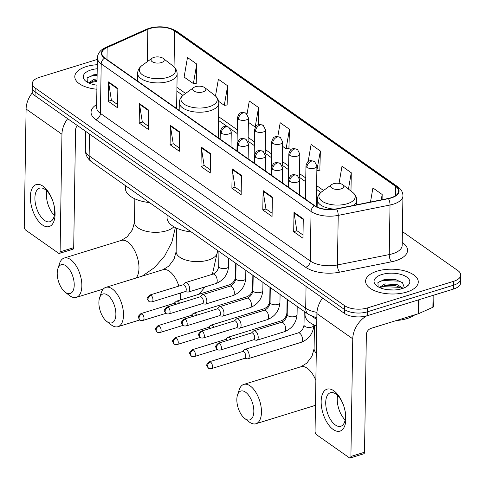 <?xml version="1.0" encoding="UTF-8"?>
<svg xmlns="http://www.w3.org/2000/svg" width="485" height="485" viewBox="0 0 485 485"><rect width="100%" height="100%" fill="white"/><g stroke="black" fill="none" stroke-linecap="round" stroke-linejoin="round"><path stroke-width="0.73" d="M316.814 319.609L312.589 316.638M97.364 59.419L39.509 77.285A16.466 7.754 0.9 0 0 32.319 83.547L32.198 91.295A16.466 7.754 0.9 0 0 35.053 95.751L344.411 313.371A16.466 7.754 0.9 0 0 367.284 315.693L453.439 289.078A16.466 7.754 0.9 0 0 460.629 282.816L460.689 278.948A16.466 7.754 0.9 0 1 453.499 285.21A16.466 7.754 0.9 0 0 460.689 278.948L460.75 275.074A16.466 7.754 0.9 0 0 457.888 270.612L402.386 231.569M32.259 87.421A16.466 7.754 0.9 0 0 35.114 91.883L344.471 309.497A16.466 7.754 0.9 0 0 367.345 311.819L453.499 285.21L367.345 311.819A16.466 7.754 0.9 0 1 344.471 309.497L35.114 91.883A16.466 7.754 0.9 0 1 32.259 87.421M86.294 66.59A26.342 12.41 0.9 0 0 74.787 76.612A26.342 12.41 0.9 0 0 96.897 89.222A26.342 12.41 0.9 0 1 74.787 76.612A26.342 12.41 0.9 0 1 86.294 66.59A26.342 12.41 0.9 0 1 97.285 64.705A26.342 12.41 0.9 0 0 86.294 66.59M377.106 271.163A26.342 12.41 0.9 0 0 365.599 281.185A26.342 12.41 0.9 0 0 379.543 292.394A26.342 12.41 0.9 0 0 406.776 292.031A26.342 12.41 0.9 0 0 418.276 282.009A26.342 12.41 0.9 0 0 404.332 270.8A26.342 12.41 0.9 0 0 377.106 271.163A26.342 12.41 0.9 0 0 365.599 281.185A26.342 12.41 0.9 0 0 379.543 292.394A26.342 12.41 0.9 0 0 406.776 292.031A26.342 12.41 0.9 0 0 418.276 282.009A26.342 12.41 0.9 0 0 404.332 270.8A26.342 12.41 0.9 0 0 377.106 271.163M150.217 28.439A17.563 8.269 -179.1 0 1 174.612 30.913L395.578 186.355A17.563 8.269 -179.1 0 1 398.628 191.108A17.563 8.269 -179.1 0 1 388.291 198.462L336.481 208.841A17.563 8.269 -179.1 0 1 314.753 205.688L104.899 58.073A17.563 8.269 -179.1 0 1 101.85 53.314A17.563 8.269 -179.1 0 1 107.155 47.518L147.846 29.324A17.563 8.269 -179.1 0 1 150.217 28.439M149.968 28.263A18 8.481 0.9 0 0 147.537 29.173L106.846 47.366A18 8.481 0.9 0 0 104.536 58.182L314.389 205.804A18 8.481 0.9 0 0 336.663 209.029L388.473 198.656A18 8.481 0.9 0 0 395.942 186.24L174.976 30.804A18 8.481 0.9 0 0 149.968 28.263M319.827 170.211L320.367 151.011L311.091 144.488L308.151 161.59M196.213 83.25L196.746 64.05L187.477 57.533L184.112 77.073L193.388 83.59L196.449 83.22M227.113 104.99L227.653 85.79L218.383 79.267L215.504 96M288.921 148.471L289.46 129.271L280.191 122.747L277.832 136.437M32.319 83.547A16.466 7.754 0.9 0 0 35.175 88.009L344.532 305.623A16.466 7.754 0.9 0 0 367.406 307.945L453.56 281.336A16.466 7.754 0.9 0 0 460.75 275.074M272.37 197.122L272.067 216.48L262.791 209.963L263.1 190.599L272.37 197.122M303.277 218.862L302.967 238.22L293.698 231.697L294.001 212.339L303.277 218.862M179.656 131.902L179.353 151.259L170.083 144.742L170.387 125.379L179.656 131.902M148.749 110.162L148.446 129.525L139.177 123.002L139.48 103.638L148.749 110.162M117.849 88.422L117.546 107.785L108.27 101.262L108.579 81.898L117.849 88.422M241.463 175.382L241.16 194.74L231.891 188.222L232.194 168.859L241.463 175.382M210.563 153.642L210.26 172.999L200.984 166.482L201.287 147.119L210.563 153.642M350.982 191.06L351.267 172.751L341.998 166.228L339.045 183.379M382.089 199.705L382.174 194.491L372.904 187.968L370.485 202.027M258.287 124.663L258.553 107.531L249.284 101.007L247.029 114.12M200.984 166.482L204.209 165.482M210.308 169.774L204.112 165.415L201.336 147.773A4.389 3.183 -54.9 0 1 201.287 147.119M231.891 188.222L235.116 187.222M241.209 191.514L235.019 187.155L232.236 169.514A4.389 3.183 -54.9 0 1 232.194 168.859M108.27 101.262L111.495 100.268M117.594 104.554L111.398 100.195L108.622 82.553A4.389 3.183 -54.9 0 1 108.579 81.898M139.177 123.002L142.402 122.002M148.501 126.294L142.305 121.935L139.522 104.293A4.389 3.183 -54.9 0 1 139.48 103.638M170.083 144.742L173.303 143.742M179.401 148.034L173.206 143.675L170.429 126.033A4.389 3.183 -54.9 0 1 170.387 125.379M293.698 231.697L296.923 230.702M303.022 234.995L296.826 230.636L294.049 212.994A4.389 3.183 -54.9 0 1 294.001 212.339M262.791 209.963L266.016 208.962M272.115 213.254L265.919 208.896L263.143 191.254A4.389 3.183 -54.9 0 1 263.1 190.599M289.46 129.271L286.095 148.81L282.622 146.367M286.095 148.81L289.157 148.44M258.553 107.531L255.195 127.07L248.381 122.281M227.653 85.79L224.288 105.33L218.632 101.353M224.288 105.33L227.35 104.96M196.746 64.05L193.388 83.59M320.367 151.011L316.863 170.453M317.002 170.55L320.064 170.18M351.267 172.751L348.454 189.114M382.174 194.491L381.246 199.875M88.64 82.905L94.029 79.334L97.061 78.922M89.222 83.171L94.005 80.874L97.036 80.461M96.473 85.105L96.964 85.069M97.218 68.755A17.89 8.427 0.9 0 0 91.053 69.937A17.89 8.427 0.9 0 0 85.936 81.286A17.89 8.427 0.9 0 0 96.958 85.172M94.005 74.739L87.118 78.006L87.336 82.214M87.397 77.685L91.938 75.921L97.115 75.23M89.695 82.711L97.018 81.377M93.605 74.817L97.127 74.46M93.854 80.91L97.03 80.607M42.401 224.937A21.952 11.022 72.8 0 1 30.343 196.874A21.952 11.022 72.8 0 1 43.007 186.21A21.952 11.022 72.8 0 1 55.066 214.267A21.952 11.022 72.8 0 1 42.401 224.937M45.044 189.435A17.563 8.821 -107.2 0 0 39.618 188.144A17.563 8.821 -107.2 0 0 35.247 202.657A17.563 8.821 -107.2 0 0 44.553 220.414A17.563 8.821 -107.2 0 0 49.979 221.706A17.563 8.821 -107.2 0 0 54.35 207.198A17.563 8.821 -107.2 0 0 45.044 189.435M54.338 215.407A17.563 8.821 72.8 0 1 46.766 190.89M32.428 92.659A21.952 15.92 125.1 0 0 26.099 109.028L24.25 226.653A2.746 1.376 -107.2 0 0 25.76 230.163L58.515 253.206A2.746 1.376 -107.2 0 0 59.364 253.406A2.746 1.376 -107.2 0 0 60.098 251.873L73.702 247.671L75.551 130.047A5.487 3.983 -54.9 0 1 77.454 125.579M67.651 118.679A21.952 15.92 125.1 0 0 61.947 134.248L60.098 251.873M73.702 247.671A2.746 1.376 72.8 0 1 72.968 249.205L59.364 253.406M65.511 292.431A15.09 7.578 -107.2 0 0 74.217 285.095A15.09 7.578 -107.2 0 0 65.93 265.81A15.09 7.578 -107.2 0 0 57.891 268.678A15.09 7.578 -107.2 0 0 65.142 292.158A15.09 7.578 -107.2 0 0 65.511 292.431M57.891 268.678L59.576 263.482A20.582 10.337 72.8 0 1 64.184 258.056A20.582 10.337 72.8 0 1 70.543 259.566A20.582 10.337 72.8 0 1 81.45 280.378A20.582 10.337 72.8 0 1 76.327 297.384A20.582 10.337 72.8 0 1 69.973 295.868A20.582 10.337 72.8 0 1 69.464 295.498L65.142 292.158M161.317 62.595A6.584 3.104 0.9 0 0 163.202 58.418A6.584 3.104 0.9 0 0 153.903 57.375A6.584 3.104 0.9 0 0 152.066 58.242A6.584 3.104 0.9 0 0 153.017 62.153A6.584 3.104 0.9 0 0 161.317 62.595M125.445 185.658L125.403 188.271A30.185 14.217 0.9 0 0 149.525 202.597M107.173 321.737A15.09 7.578 -107.2 0 0 115.879 314.401A15.09 7.578 -107.2 0 0 107.591 295.11A15.09 7.578 -107.2 0 0 99.552 297.984A15.09 7.578 -107.2 0 0 106.803 321.464A15.09 7.578 -107.2 0 0 107.173 321.737M99.552 297.984L101.238 292.788A20.582 10.337 72.8 0 1 105.839 287.362A20.582 10.337 72.8 0 1 112.199 288.872A20.582 10.337 72.8 0 1 123.105 309.685A20.582 10.337 72.8 0 1 117.988 326.69A20.582 10.337 72.8 0 1 111.629 325.174A20.582 10.337 72.8 0 1 111.126 324.804L106.803 321.464M202.979 91.901A6.584 3.104 0.9 0 0 204.858 87.724A6.584 3.104 0.9 0 0 195.558 86.682A6.584 3.104 0.9 0 0 193.727 87.549A6.584 3.104 0.9 0 0 194.673 91.459A6.584 3.104 0.9 0 0 202.979 91.901M167.107 214.964L167.064 217.571A30.185 14.217 0.9 0 0 191.181 231.903M245.131 418.779A15.09 7.578 -107.2 0 0 253.837 411.45A15.09 7.578 -107.2 0 0 245.549 392.159A15.09 7.578 -107.2 0 0 237.504 395.032A15.09 7.578 -107.2 0 0 244.755 418.507A15.09 7.578 -107.2 0 0 245.131 418.779M237.504 395.032L239.196 389.831A20.582 10.337 72.8 0 1 243.797 384.405A20.582 10.337 72.8 0 1 250.157 385.921A20.582 10.337 72.8 0 1 261.063 406.733A20.582 10.337 72.8 0 1 255.947 423.732A20.582 10.337 72.8 0 1 249.587 422.223A20.582 10.337 72.8 0 1 249.084 421.847L244.755 418.507M340.931 188.944A6.584 3.104 0.9 0 0 342.816 184.767A6.584 3.104 0.9 0 0 333.516 183.73A6.584 3.104 0.9 0 0 331.685 184.591A6.584 3.104 0.9 0 0 332.631 188.501A6.584 3.104 0.9 0 0 340.931 188.944M305.065 312.013L305.023 314.62A30.185 14.217 0.9 0 0 316.711 326.108M179.523 303.204A4.941 2.48 -107.2 0 0 178.074 301.524A4.941 2.48 -107.2 0 0 176.546 301.161A4.941 2.48 -107.2 0 0 176.019 301.482L174.018 303.38M176.043 304.283A3.565 1.788 -107.2 0 0 175.334 303.574A3.565 1.788 -107.2 0 0 174.23 303.313L140.947 313.595C136.8 317.487 138.116 316.917 139.947 319.918A3.565 2.589 125.1 0 1 139.056 317.911A3.565 2.589 -54.9 0 1 142.05 313.856A3.565 1.788 -107.2 0 0 140.947 313.595M196.649 315.25A4.941 2.48 -107.2 0 0 195.194 313.571A4.941 2.48 -107.2 0 0 193.667 313.207A4.941 2.48 -107.2 0 0 193.139 313.522L191.145 315.426M193.163 316.323A3.565 1.788 -107.2 0 0 192.454 315.62A3.565 1.788 -107.2 0 0 191.351 315.359L158.068 325.635C153.921 329.533 155.236 328.963 157.067 331.964A3.565 2.589 125.1 0 1 156.176 329.958A3.565 2.589 -54.9 0 1 159.171 325.902A3.565 1.788 -107.2 0 0 158.068 325.635M213.77 327.296A4.941 2.48 -107.2 0 0 212.315 325.611A4.941 2.48 -107.2 0 0 210.787 325.253A4.941 2.48 -107.2 0 0 210.26 325.568L208.265 327.466M210.284 328.369A3.565 1.788 -107.2 0 0 209.575 327.666A3.565 1.788 -107.2 0 0 208.471 327.399L175.188 337.681C171.041 341.579 172.357 341.01 174.188 344.011A3.565 2.589 125.1 0 1 173.297 341.998A3.565 2.589 -54.9 0 1 176.291 337.942A3.565 1.788 -107.2 0 0 175.188 337.681M230.89 339.336A4.941 2.48 -107.2 0 0 229.435 337.657A4.941 2.48 -107.2 0 0 227.908 337.293A4.941 2.48 -107.2 0 0 227.38 337.615L225.386 339.512M227.404 340.415A3.565 1.788 -107.2 0 0 226.695 339.706A3.565 1.788 -107.2 0 0 225.592 339.445L192.309 349.727C188.162 353.62 189.477 353.05 191.314 356.051A3.565 2.589 125.1 0 1 190.417 354.044A3.565 2.589 -54.9 0 1 193.412 349.988A3.565 1.788 -107.2 0 0 192.309 349.727M244.61 358.373L247.332 358.815A4.941 2.48 -107.2 0 0 247.944 358.779A4.941 2.48 -107.2 0 0 249.272 356.014A4.941 2.48 -107.2 0 0 246.556 349.703A4.941 2.48 -107.2 0 0 245.028 349.339A4.941 2.48 -107.2 0 0 244.501 349.655L242.506 351.552M210.532 362.034A3.565 1.788 -107.2 0 1 212.424 365.641A3.565 1.788 -107.2 0 1 211.539 368.588L244.822 358.306A3.565 1.788 -107.2 0 0 245.774 356.311A3.565 1.788 -107.2 0 0 243.816 351.752A3.565 1.788 -107.2 0 0 242.712 351.492L209.435 361.768C205.282 365.666 206.598 365.096 208.435 368.097A3.565 2.589 125.1 0 1 207.538 366.09A3.565 2.589 -54.9 0 1 210.532 362.034A3.565 1.788 -107.2 0 0 209.435 361.768M185.076 291.63L187.792 292.073A4.941 2.48 -107.2 0 0 188.41 292.037A4.941 2.48 -107.2 0 0 189.732 289.272A4.941 2.48 -107.2 0 0 188.338 284.422A4.941 2.48 -107.2 0 0 185.494 282.597A4.941 2.48 -107.2 0 0 184.961 282.913L182.966 284.81M150.999 295.286A3.565 1.788 -107.2 0 1 152.89 298.893A3.565 1.788 -107.2 0 1 151.999 301.846L185.282 291.564A3.565 1.788 -107.2 0 0 186.24 289.569A3.565 1.788 -107.2 0 0 184.282 285.01A3.565 1.788 -107.2 0 0 183.178 284.75L149.895 295.025C145.743 298.924 147.064 298.354 148.895 301.355A3.565 2.589 125.1 0 1 147.998 299.342A3.565 2.589 -54.9 0 1 150.999 295.286A3.565 1.788 -107.2 0 0 149.895 295.025M202.196 303.671L204.912 304.113A4.941 2.48 -107.2 0 0 205.531 304.077A4.941 2.48 -107.2 0 0 206.852 301.312A4.941 2.48 -107.2 0 0 205.458 296.462A4.941 2.48 -107.2 0 0 202.615 294.637A4.941 2.48 -107.2 0 0 202.087 294.959L200.087 296.856M168.119 307.332A3.565 1.788 -107.2 0 1 170.011 310.94A3.565 1.788 -107.2 0 1 169.119 313.886L202.403 303.61A3.565 1.788 -107.2 0 0 203.36 301.609A3.565 1.788 -107.2 0 0 201.402 297.05A3.565 1.788 -107.2 0 0 200.299 296.79L167.016 307.072C162.863 310.964 164.185 310.394 166.015 313.395A3.565 2.589 125.1 0 1 165.118 311.388A3.565 2.589 -54.9 0 1 168.119 307.332A3.565 1.788 -107.2 0 0 167.016 307.072M219.317 315.717L222.033 316.159A4.941 2.48 -107.2 0 0 222.651 316.123A4.941 2.48 -107.2 0 0 223.973 313.358A4.941 2.48 -107.2 0 0 222.579 308.508A4.941 2.48 -107.2 0 0 219.735 306.684A4.941 2.48 -107.2 0 0 219.208 306.999L217.207 308.896M185.24 319.379A3.565 1.788 -107.2 0 1 187.131 322.986A3.565 1.788 -107.2 0 1 186.24 325.932L219.523 315.65A3.565 1.788 -107.2 0 0 220.481 313.656A3.565 1.788 -107.2 0 0 218.523 309.097A3.565 1.788 -107.2 0 0 217.419 308.836L184.136 319.112C179.99 323.01 181.305 322.44 183.136 325.441A3.565 2.589 125.1 0 1 182.245 323.434A3.565 2.589 -54.9 0 1 185.24 319.379A3.565 1.788 -107.2 0 0 184.136 319.112M236.437 327.757L239.153 328.2A4.941 2.48 -107.2 0 0 239.772 328.163A4.941 2.48 -107.2 0 0 241.093 325.405A4.941 2.48 -107.2 0 0 239.699 320.549A4.941 2.48 -107.2 0 0 236.856 318.73A4.941 2.48 -107.2 0 0 236.328 319.045L234.328 320.943M202.36 331.419A3.565 1.788 -107.2 0 1 204.252 335.026A3.565 1.788 -107.2 0 1 203.36 337.972L236.644 327.696A3.565 1.788 -107.2 0 0 237.601 325.702A3.565 1.788 -107.2 0 0 235.643 321.143A3.565 1.788 -107.2 0 0 234.54 320.876L201.257 331.158C197.11 335.05 198.426 334.48 200.256 337.481A3.565 2.589 125.1 0 1 199.365 335.474A3.565 2.589 -54.9 0 1 202.36 331.419A3.565 1.788 -107.2 0 0 201.257 331.158M253.558 339.803L256.274 340.246A4.941 2.48 -107.2 0 0 256.892 340.209A4.941 2.48 -107.2 0 0 258.214 337.445A4.941 2.48 -107.2 0 0 256.82 332.595A4.941 2.48 -107.2 0 0 253.976 330.77A4.941 2.48 -107.2 0 0 253.449 331.085L251.454 332.989M219.481 343.465A3.565 1.788 -107.2 0 1 221.372 347.072A3.565 1.788 -107.2 0 1 220.487 350.018L253.77 339.736A3.565 1.788 -107.2 0 0 254.722 337.742A3.565 1.788 -107.2 0 0 252.764 333.183A3.565 1.788 -107.2 0 0 251.66 332.922L218.377 343.204C214.231 347.096 215.546 346.526 217.377 349.527A3.565 2.589 125.1 0 1 216.486 347.521A3.565 2.589 -54.9 0 1 219.481 343.465A3.565 1.788 -107.2 0 0 218.377 343.204M333.207 429.504A21.952 11.022 72.8 0 1 321.155 401.447A21.952 11.022 72.8 0 1 333.819 390.783A21.952 11.022 72.8 0 1 345.878 418.84A21.952 11.022 72.8 0 1 333.207 429.504M335.85 394.008A17.563 8.821 -107.2 0 0 330.424 392.717A17.563 8.821 -107.2 0 0 326.059 407.224A17.563 8.821 -107.2 0 0 335.365 424.987A17.563 8.821 -107.2 0 0 340.791 426.279A17.563 8.821 -107.2 0 0 345.162 411.765A17.563 8.821 -107.2 0 0 335.85 394.008M345.15 419.98A17.563 8.821 72.8 0 1 337.578 395.463M322.61 298.032A21.952 15.92 125.1 0 0 316.905 313.601L315.062 431.226A2.746 1.376 -107.2 0 0 316.566 434.73L349.327 457.773A2.746 1.376 -107.2 0 0 350.176 457.979A2.746 1.376 -107.2 0 0 350.91 456.446L364.514 452.244L366.363 334.62A5.487 3.983 -54.9 0 1 370.97 328.375L418.385 313.734L418.603 299.839M366.642 315.88A21.952 15.92 125.1 0 0 352.759 338.821L350.91 456.446M364.514 452.244A2.746 1.376 72.8 0 1 363.774 453.778L350.176 457.979M433.899 295.116L433.723 306.368A2.746 1.291 -179.1 0 1 432.893 307.272L418.755 313.595A2.746 1.291 -179.1 0 1 418.385 313.734M396.427 320.512A27.439 12.925 0.9 0 0 406.982 318.603A27.439 12.925 0.9 0 0 414.863 314.82M379.452 287.478L384.841 283.907L397.191 284.646L403.132 288.308M380.034 287.738L385.314 285.344L395.136 285.635L397.166 286.186L401.98 288.696M387.285 289.678L393.838 290M403.89 288.017A12.404 5.844 0.9 0 0 404.181 287.265L402.508 282.694L395.584 279.566L384.817 279.305L377.924 282.579L378.142 286.787M381.865 274.51A17.89 8.427 0.9 0 0 376.742 285.859A17.89 8.427 0.9 0 0 402.016 288.684A17.89 8.427 0.9 0 0 406.994 286.332A17.89 8.427 0.9 0 0 404.411 275.71A17.89 8.427 0.9 0 0 381.865 274.51M406.2 286.859L407.594 285.174L405.903 287.035M378.209 282.258L382.75 280.494L398.858 281.148L402.204 282.434M380.507 287.278L382.653 286.641L398.761 287.296L401.459 288.284M384.411 279.39L396.099 279.687M384.666 285.477L395.772 285.786M35.053 95.751L35.175 88.009M453.439 289.078L453.56 281.336M367.284 315.693L367.406 307.945M344.411 313.371L344.532 305.623M316.838 317.966L308.454 314.401L91.895 162.057C87.652 159.062 85.463 155.018 85.33 149.938A21.952 10.343 0.9 0 0 89.143 155.879L89.482 134.042M91.895 162.057A10.973 7.96 -54.9 0 1 89.143 155.879L305.702 308.224L306.047 286.38M308.454 314.401A10.973 7.96 -54.9 0 1 305.702 308.224A21.952 10.343 0.9 0 0 316.966 312.358M174.612 30.913L174.048 66.888M402.217 242.464L402.817 242.888A5.487 3.983 -54.9 0 1 402.204 243.027M402.817 242.888A27.439 12.925 -179.1 0 1 395.596 260.76A27.439 12.925 -179.1 0 1 391.425 261.809L339.615 272.182A27.439 12.925 -179.1 0 1 305.659 267.265L95.812 119.643A27.439 12.925 -179.1 0 1 96.654 104.548M388.473 198.656A5.487 2.025 78.7 0 1 390.025 205.016L389.243 254.583A21.952 10.343 0.9 0 0 392.583 253.746A21.952 10.343 0.9 0 0 402.168 245.392L402.944 195.825A21.952 10.343 -179.1 0 1 390.025 205.016L338.215 215.395A21.952 10.343 -179.1 0 1 311.049 211.46L101.201 63.838A5.487 3.983 -54.9 0 1 104.536 58.182M395.942 186.24A5.487 3.983 -54.9 0 1 397.761 186.792L176.795 31.349C168.768 26.614 159.553 25.59 149.144 28.275L146.3 29.336A5.487 3.407 65.9 0 1 147.537 29.173M314.389 205.804A5.487 3.983 125.1 0 0 311.049 211.46L310.273 261.027A21.952 10.343 0.9 0 0 337.433 264.962L389.243 254.583A5.487 2.025 -101.3 0 0 391.425 261.809M336.663 209.029A5.487 2.025 78.7 0 1 338.215 215.395L337.433 264.962A5.487 2.025 -101.3 0 0 339.615 272.182M146.3 29.336L105.603 47.53A5.487 3.407 65.9 0 1 106.846 47.366M95.812 119.643A5.487 3.983 -54.9 0 0 100.419 113.405L101.201 63.838A21.952 10.343 -179.1 0 1 97.388 57.891L96.612 107.458A21.952 10.343 0.9 0 0 100.419 113.405L310.273 261.027A5.487 3.983 -54.9 0 1 305.659 267.265M176.795 31.349A5.487 3.983 125.1 0 0 174.976 30.804M395.578 186.355L395.433 195.77M323.525 190.478L316.626 185.622M305.768 177.983L299.506 173.581M288.648 165.943L282.385 161.535M271.527 153.897L265.259 149.489M254.407 141.856L248.138 137.449M237.28 129.81L218.596 116.667M185.573 93.435L176.94 87.361M147.846 29.324L147.337 61.656M107.155 47.518L106.967 59.522M210.551 154.254L201.336 147.773M179.644 132.52L170.429 126.033M148.743 110.78L139.522 104.293M117.837 89.04L108.622 82.553M241.457 175.994L232.236 169.514M272.358 197.734L263.143 191.254M303.264 219.475L294.049 212.994M61.947 134.248L26.099 109.028M136.042 278.032A20.582 10.337 -107.2 0 0 138.025 259.845A20.582 10.337 -107.2 0 0 127.676 241.918A20.582 10.337 -107.2 0 0 121.317 240.408L127.185 236.771L132.381 229.866L134.478 222.306A20.582 9.694 -179.1 0 0 138.049 227.877A20.582 9.694 -179.1 0 0 166.64 230.781A20.582 9.694 -179.1 0 0 173.885 226.768M137.516 81.013L137.637 73.296C137.758 70.149 139.274 67.506 142.178 65.378A18.151 8.548 0.9 0 0 144.791 76.157A18.151 8.548 0.9 0 0 167.671 77.376A18.151 8.548 0.9 0 0 172.866 65.863L163.202 58.418M137.637 73.296A19.758 9.306 0.9 0 0 148.095 81.704A19.758 9.306 0.9 0 0 168.519 81.431A19.758 9.306 0.9 0 0 177.146 73.92C177.128 70.768 175.697 68.082 172.866 65.863M178.85 286.083A20.582 10.337 -107.2 0 0 169.332 271.224A20.582 10.337 -107.2 0 0 162.978 269.715L168.847 266.077L174.042 259.172L176.134 251.606A20.582 9.694 -179.1 0 0 179.711 257.183A20.582 9.694 -179.1 0 0 208.301 260.081A20.582 9.694 -179.1 0 0 217.292 252.255L212.394 274.286M180.487 299.948A20.582 10.337 -107.2 0 0 180.384 293.073M179.177 110.319L179.298 102.602C179.42 99.455 180.929 96.812 183.833 94.684A18.151 8.548 0.9 0 0 186.452 105.463A18.151 8.548 0.9 0 0 209.326 106.682A18.151 8.548 0.9 0 0 214.522 95.169L204.858 87.724M179.298 102.602A19.758 9.306 0.9 0 0 189.756 111.01A19.758 9.306 0.9 0 0 210.181 110.738A19.758 9.306 0.9 0 0 218.808 103.22C218.79 100.074 217.359 97.388 214.522 95.169M315.856 380.458A20.582 10.337 -107.2 0 0 307.29 368.273A20.582 10.337 -107.2 0 0 300.93 366.763L306.805 363.126L312 356.214L314.092 348.654A20.582 9.694 -179.1 0 0 316.287 353.11M315.468 405.284L313.08 406.084A20.582 10.337 -107.2 0 0 315.48 404.575M317.142 207.046L317.257 199.65C317.378 196.498 318.887 193.861 321.791 191.733A18.151 8.548 0.9 0 0 324.41 202.512A18.151 8.548 0.9 0 0 347.284 203.724A18.151 8.548 0.9 0 0 352.48 192.212L342.816 184.767M353.201 205.488A19.758 9.306 0.9 0 0 356.766 200.269C356.742 197.116 355.317 194.43 352.48 192.212M317.257 199.65A19.758 9.306 0.9 0 0 334.547 209.162M236.953 150.962L237.474 117.716C239.323 111.714 240.505 113.205 242.264 112.362L246.119 113.314A5.487 3.983 125.1 0 0 243.04 112.963A5.487 3.983 -54.9 0 0 238.426 119.201A5.487 2.583 0.9 0 0 246.053 119.977A5.487 2.583 0.9 0 0 248.447 117.891L248.071 142.02M237.474 117.716A5.487 2.583 0.9 0 0 238.426 119.201M235.734 263.246L235.522 276.88A4.941 2.328 0.9 0 0 235.843 277.729M231.678 285.386A4.941 2.48 -107.2 0 0 231.309 285.083A4.941 2.48 -107.2 0 0 231.133 284.968A4.941 2.48 -107.2 0 0 229.781 284.719L176.546 301.161M165.943 313.34L143.051 320.409A3.565 1.788 -107.2 0 0 143.942 317.463A3.565 1.788 -107.2 0 0 142.05 313.856M254.073 163.008L254.595 129.762C256.444 123.754 257.626 125.251 259.384 124.402L263.24 125.36A5.487 3.983 125.1 0 0 260.16 125.009A5.487 3.983 -54.9 0 0 255.546 131.247A5.487 2.583 0.9 0 0 263.173 132.023A5.487 2.583 0.9 0 0 265.568 129.931L265.192 154.06M254.595 129.762A5.487 2.583 0.9 0 0 255.546 131.247M252.855 275.286L252.643 288.927A4.941 2.328 0.9 0 0 252.964 289.769M248.799 297.426A4.941 2.48 -107.2 0 0 248.429 297.129A4.941 2.48 -107.2 0 0 248.253 297.014A4.941 2.48 -107.2 0 0 246.901 296.765L193.667 313.207M183.063 325.387L160.177 332.455A3.565 1.788 -107.2 0 0 161.062 329.509A3.565 1.788 -107.2 0 0 159.171 325.902M271.194 175.049L271.715 141.802C273.564 135.8 274.746 137.291 276.505 136.449L280.36 137.4A5.487 3.983 125.1 0 0 277.281 137.049A5.487 3.983 -54.9 0 0 272.667 143.293A5.487 2.583 0.9 0 0 280.294 144.063A5.487 2.583 0.9 0 0 282.688 141.978L282.312 166.106M271.715 141.802A5.487 2.583 0.9 0 0 272.667 143.293M269.975 287.332L269.763 300.967A4.941 2.328 0.9 0 0 270.084 301.815M265.919 309.472A4.941 2.48 -107.2 0 0 265.55 309.169A4.941 2.48 -107.2 0 0 265.374 309.06A4.941 2.48 -107.2 0 0 264.022 308.812L210.787 325.253M200.184 337.427L177.298 344.495A3.565 1.788 -107.2 0 0 178.183 341.549A3.565 1.788 -107.2 0 0 176.291 337.942M288.314 187.095L288.836 153.848C290.685 147.84 291.867 149.338 293.625 148.489L297.481 149.447A5.487 3.983 125.1 0 0 294.401 149.095A5.487 3.983 -54.9 0 0 289.787 155.333A5.487 2.583 0.9 0 0 297.414 156.109A5.487 2.583 0.9 0 0 299.809 154.018L299.433 178.153M288.836 153.848A5.487 2.583 0.9 0 0 289.787 155.333M287.102 299.372L286.884 313.013A4.941 2.328 0.9 0 0 287.205 313.862M283.04 321.519A4.941 2.48 -107.2 0 0 282.67 321.216A4.941 2.48 -107.2 0 0 282.494 321.1A4.941 2.48 -107.2 0 0 281.142 320.852L227.908 337.293M217.304 349.473L194.418 356.542A3.565 1.788 -107.2 0 0 195.303 353.595A3.565 1.788 -107.2 0 0 193.412 349.988M305.435 199.135L305.956 165.894C307.805 159.886 308.987 161.378 310.746 160.535L314.601 161.487A5.487 3.983 125.1 0 0 311.522 161.135A5.487 3.983 -54.9 0 0 306.908 167.38A5.487 2.583 0.9 0 0 314.535 168.149A5.487 2.583 0.9 0 0 316.929 166.064L316.293 206.628M305.956 165.894A5.487 2.583 0.9 0 0 306.908 167.38M304.222 311.418L304.004 325.059A4.941 2.328 0.9 0 0 304.695 326.272A4.941 2.328 0.9 0 0 311.728 327.09A4.941 2.328 0.9 0 0 313.886 325.211L313.886 324.901M247.944 358.779L301.179 342.337A4.941 2.48 -107.2 0 0 302.41 338.257A4.941 2.48 -107.2 0 0 299.791 333.262A4.941 2.48 -107.2 0 0 299.615 333.146A4.941 2.48 -107.2 0 0 298.263 332.898L245.028 349.339M220.16 139.153L220.275 131.696C222.13 125.688 223.306 127.179 225.064 126.336L228.92 127.288A5.487 3.983 125.1 0 0 225.84 126.937A5.487 3.983 -54.9 0 0 221.233 133.181A5.487 2.583 0.9 0 0 228.853 133.951A5.487 2.583 0.9 0 0 231.254 131.865L231.018 146.791M220.275 131.696A5.487 2.583 0.9 0 0 221.233 133.181M218.947 251.43L218.711 266.271A4.941 2.328 0.9 0 0 219.402 267.484A4.941 2.328 0.9 0 0 226.434 268.302A4.941 2.328 0.9 0 0 228.593 266.423L228.72 258.305M228.593 266.423C227.817 274.752 223.579 280.457 215.886 283.549A4.941 2.48 -107.2 0 0 217.213 280.785A4.941 2.48 -107.2 0 0 214.321 274.358A4.941 2.48 -107.2 0 0 212.976 274.11L185.494 282.597M237.28 151.193L237.401 143.736C239.25 137.734 240.427 139.225 242.185 138.383L246.047 139.334A5.487 3.983 125.1 0 0 242.961 138.983A5.487 3.983 -54.9 0 0 238.353 145.221A5.487 2.583 0.9 0 0 245.974 145.997A5.487 2.583 0.9 0 0 248.375 143.912L248.138 158.831M237.401 143.736A5.487 2.583 0.9 0 0 238.353 145.221M236.068 263.476L235.831 278.311A4.941 2.328 0.9 0 0 236.522 279.524A4.941 2.328 0.9 0 0 243.555 280.348A4.941 2.328 0.9 0 0 245.713 278.469L245.84 270.351M245.713 278.469C244.937 286.799 240.699 292.503 233.006 295.589A4.941 2.48 -107.2 0 0 234.334 292.831A4.941 2.48 -107.2 0 0 231.442 286.399A4.941 2.48 -107.2 0 0 230.096 286.15L202.615 294.637M254.401 163.239L254.522 155.782C256.371 149.774 257.547 151.272 259.311 150.423L263.167 151.381A5.487 3.983 125.1 0 0 260.081 151.029A5.487 3.983 -54.9 0 0 255.474 157.267A5.487 2.583 0.9 0 0 263.1 158.043A5.487 2.583 0.9 0 0 265.495 155.952L265.259 170.878M254.522 155.782A5.487 2.583 0.9 0 0 255.474 157.267M253.188 275.522L252.952 290.357A4.941 2.328 0.9 0 0 253.643 291.57A4.941 2.328 0.9 0 0 260.675 292.388A4.941 2.328 0.9 0 0 262.834 290.509L262.961 282.391M262.834 290.509C262.058 298.839 257.82 304.55 250.133 307.635A4.941 2.48 -107.2 0 0 251.454 304.871A4.941 2.48 -107.2 0 0 248.569 298.445A4.941 2.48 -107.2 0 0 247.217 298.196L219.735 306.684M271.521 175.285L271.642 167.822C273.491 161.82 274.668 163.312 276.432 162.469L280.288 163.421A5.487 3.983 125.1 0 0 277.202 163.069A5.487 3.983 -54.9 0 0 272.594 169.313A5.487 2.583 0.9 0 0 280.221 170.083A5.487 2.583 0.9 0 0 282.616 167.998L282.379 182.918M271.642 167.822A5.487 2.583 0.9 0 0 272.594 169.313M270.309 287.563L270.078 302.397A4.941 2.328 0.9 0 0 270.769 303.61A4.941 2.328 0.9 0 0 277.796 304.435A4.941 2.328 0.9 0 0 279.954 302.555L280.081 294.437M279.954 302.555C279.178 310.885 274.94 316.59 267.253 319.676A4.941 2.48 -107.2 0 0 268.575 316.917A4.941 2.48 -107.2 0 0 265.689 310.491A4.941 2.48 -107.2 0 0 264.337 310.242L236.856 318.73M288.648 187.325L288.763 179.868C290.612 173.866 291.794 175.358 293.552 174.509L297.408 175.467A5.487 3.983 125.1 0 0 294.328 175.115A5.487 3.983 -54.9 0 0 289.715 181.354A5.487 2.583 0.9 0 0 297.341 182.13A5.487 2.583 0.9 0 0 299.736 180.044L299.5 194.964M288.763 179.868A5.487 2.583 0.9 0 0 289.715 181.354M287.429 299.609L287.199 314.444A4.941 2.328 0.9 0 0 287.89 315.656A4.941 2.328 0.9 0 0 294.916 316.481A4.941 2.328 0.9 0 0 297.075 314.601L297.202 306.484M297.075 314.601C296.299 322.925 292.061 328.636 284.374 331.722A4.941 2.48 -107.2 0 0 285.695 328.957A4.941 2.48 -107.2 0 0 282.81 322.531A4.941 2.48 -107.2 0 0 281.458 322.282L253.976 330.77M352.759 338.821L316.905 313.601M418.973 299.724L418.755 313.595M432.893 307.272L433.081 295.371M85.33 149.938L85.621 131.326M105.603 47.53C100.413 49.888 97.673 53.338 97.388 57.891M402.944 195.825C402.908 192.236 401.174 189.223 397.761 186.792M320.894 192.442L316.566 189.399M305.708 181.76L299.445 177.352M288.587 169.714L282.325 165.306M271.467 157.673L265.204 153.266M254.346 145.627L248.084 141.22M237.226 133.581L230.333 128.737M227.089 126.452L218.535 120.438M182.936 95.393L176.879 91.131M103.263 289.066L76.327 297.384M176.607 108.513L177.146 73.92M152.066 58.242L142.178 65.378M121.317 240.408L64.184 258.056M175.352 227.568L171.854 242.215L164.73 255.856L154.606 267.477L142.22 276.123M134.842 198.82L134.478 222.306M139.935 319.912L117.988 326.69M217.322 250.29L217.292 252.255M218.262 137.819L218.808 103.22M193.727 87.549L183.833 94.684M162.978 269.715L105.839 287.362M205.203 286.847L198.898 294.262M176.504 228.126L176.134 251.606M313.08 406.084L255.947 423.732M356.693 204.791L356.766 200.269M331.685 184.591L321.791 191.733M300.93 366.763L243.797 384.405M314.462 325.168L314.092 348.654M235.522 276.88C234.989 280.639 233.073 283.252 229.781 284.719M246.119 113.314L248.447 117.891M143.051 320.409C141.244 320.561 140.213 320.397 139.947 319.918M252.643 288.927C252.109 292.685 250.193 295.298 246.901 296.765M263.24 125.36L265.568 129.931M160.177 332.455C158.365 332.607 157.334 332.443 157.067 331.964M269.763 300.967C269.23 304.725 267.314 307.338 264.022 308.812M280.36 137.4L282.688 141.978M177.298 344.495C175.485 344.647 174.454 344.483 174.188 344.011M286.884 313.013C286.35 316.772 284.434 319.385 281.142 320.852M297.481 149.447L299.809 154.018M194.418 356.542C192.612 356.693 191.575 356.53 191.314 356.051M304.004 325.059C303.471 328.818 301.555 331.431 298.263 332.898M301.179 342.337C308.872 339.251 313.104 333.541 313.886 325.211M314.601 161.487L316.929 166.064M211.539 368.588C209.732 368.733 208.695 368.576 208.435 368.097M218.711 266.271C218.177 270.03 216.262 272.643 212.976 274.11M215.886 283.549L188.41 292.037M151.999 301.846C150.192 301.991 149.156 301.828 148.895 301.355M228.92 127.288L231.254 131.865M235.831 278.311C235.298 282.07 233.382 284.683 230.096 286.15M233.006 295.589L205.531 304.077M169.119 313.886C167.313 314.037 166.276 313.874 166.015 313.395M246.047 139.334L248.375 143.912M252.952 290.357C252.418 294.116 250.509 296.729 247.217 298.196M250.133 307.635L222.651 316.123M186.24 325.932C184.433 326.084 183.397 325.92 183.136 325.441M263.167 151.381L265.495 155.952M270.078 302.397C269.539 306.156 267.629 308.769 264.337 310.242M267.253 319.676L239.772 328.163M203.36 337.972C201.554 338.124 200.523 337.96 200.256 337.481M280.288 163.421L282.616 167.998M287.199 314.444C286.659 318.202 284.75 320.815 281.458 322.282M284.374 331.722L256.892 340.209M220.487 350.018C218.674 350.17 217.644 350.006 217.377 349.527M297.408 175.467L299.736 180.044"/></g></svg>
